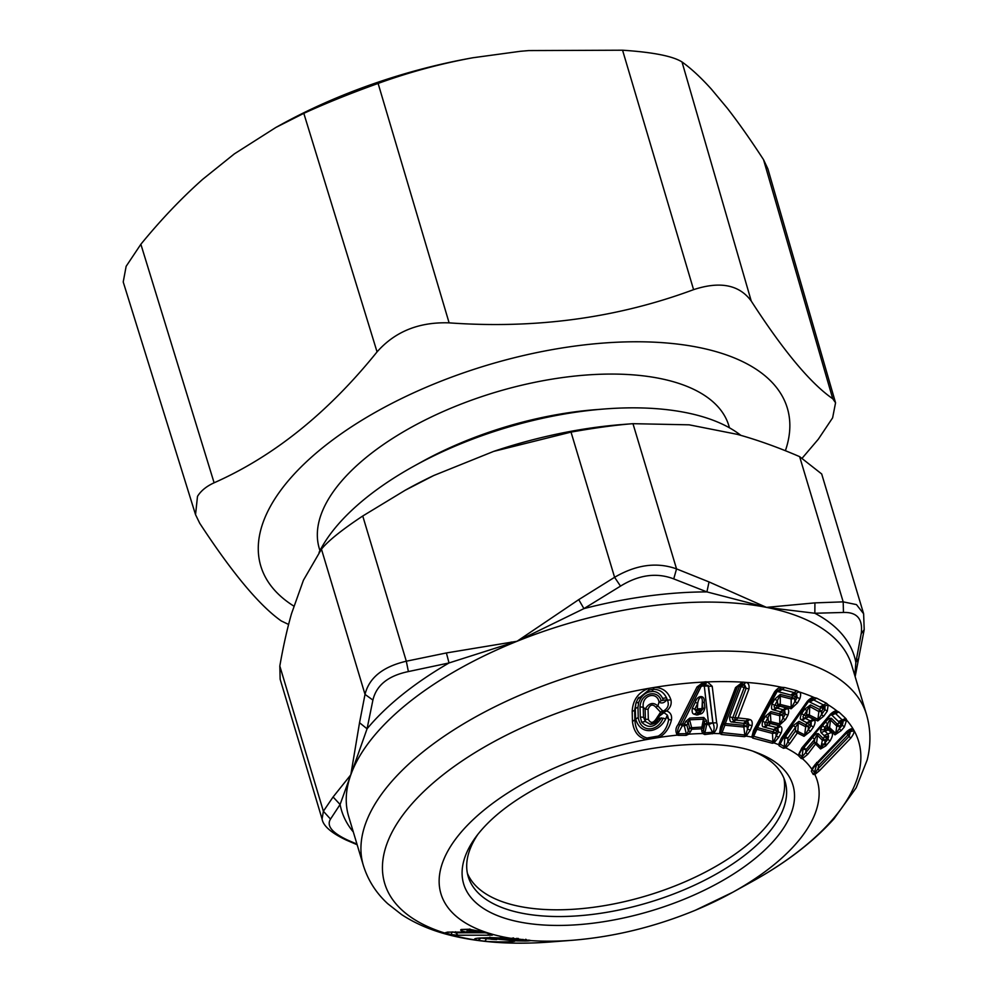 <?xml version="1.0" encoding="UTF-8"?>
<svg xmlns="http://www.w3.org/2000/svg" width="992" height="992" viewBox="0 0 992 992"><rect width="100%" height="100%" fill="white"/><g stroke="black" fill="none" stroke-linecap="round" stroke-linejoin="round"><path stroke-width="1.49" d="M740.863 435.364A234.137 108.475 163.3 0 0 604.364 408.989A234.137 108.475 163.3 0 0 414.024 466.091A234.137 108.475 163.3 0 0 319.064 552.42M604.364 408.989L595.547 409.671A213.776 99.039 163.3 0 0 421.761 461.813L414.024 466.091M729.467 427.812L728.822 425.655A213.776 99.039 163.3 0 0 531.861 382.937A213.776 99.039 163.3 0 0 322.028 512.07A213.776 99.039 163.3 0 0 319.3 548.514L319.945 550.672M785.379 450.728A274.858 127.336 163.3 0 0 576.513 345.861A274.858 127.336 163.3 0 0 264.306 519.213A274.858 127.336 163.3 0 0 294.14 606.298M288.585 624.464L281.22 620.918C259.371 605.492 232.19 572.917 199.702 523.23L195.536 514.637L197.495 496.384C200.892 490.829 206.435 486.303 214.111 482.794C273.718 456.382 328.03 412.746 377.059 351.887C395.027 331.539 419.046 321.854 449.116 322.859C535.73 329.071 617.222 317.998 693.582 289.652C720.08 280.959 739.3 284.754 751.242 301.047L682.012 61.963C672.923 56.16 653.108 52.241 622.567 50.208L693.582 289.652M751.242 301.047C783.407 350.87 810.576 383.433 832.747 398.747L835.562 402.777L832.623 417.83L818.35 439.171L802.416 457.895M195.536 514.637L123.219 281.964L126.145 266.302L140.864 244.255C160.915 219.74 181.561 198.065 202.802 179.217L234.348 153.884L275.838 127.472L303.812 113.348C325.649 103.342 350.412 93.372 378.113 83.427L449.116 322.859M528.513 50.604A305.4 141.484 163.3 0 0 528.414 50.617A305.4 141.484 163.3 0 0 520.354 51.299L473.035 57.734A305.4 141.484 163.3 0 0 280.153 125.091L275.838 127.472M473.035 57.734C440.932 63.587 409.299 72.143 378.113 83.427M520.354 51.299L528.773 50.58L622.567 50.208M835.549 402.777L767.895 168.913L763.53 159.662C750.51 139.636 738.37 122.413 727.111 107.992L711.326 89.082C700.898 77.512 691.126 68.473 682.012 61.963M353.326 831.978A267.728 124.037 -16.7 0 1 340.095 804.5L330.51 819.094L323.38 811.245L322.09 819.045C323.206 825.939 331.316 832.97 346.406 840.15L357.145 844.738M405.145 490.284L407.377 489.044A264.678 122.624 163.3 0 1 433.764 475.515L405.145 490.284L362.75 516.001C341.856 529.852 328.092 540.913 321.458 549.171L303.44 580.208L291.474 613.812C287.085 629.201 283.204 646.61 279.818 666.041L280.153 679.272L322.09 819.045M433.764 475.515L493.644 451.397L571.032 432.103L614.594 577.307L578.733 599.639L517.055 641.266L583.928 608.617L578.733 599.639M843.46 612.461L814.841 613.254A267.728 124.037 -16.7 0 1 855.848 662.396L861.205 633.727C863.077 619.12 857.162 612.027 843.46 612.461L843.188 601.859L856.468 604.612L863.623 613.75L821.686 473.965L799.626 456.642C777.988 447.293 757.144 439.84 737.068 434.298L689.167 424.824L632.97 423.683L622.542 424.489A264.678 122.624 163.3 0 0 493.644 451.397M855.302 670.617L854.583 674.796M372.905 700.079L367.065 728.81A267.728 124.037 -16.7 0 1 449.029 662.954L446.4 652.947L517.055 641.266A262.644 121.681 -16.7 0 1 766.469 607.377L706.912 591.902L673.742 578.894C656.617 572.359 638.873 574.777 620.508 586.123L583.928 608.617A267.728 124.037 -16.7 0 1 706.912 591.902L709.032 581.932L766.469 607.377L814.916 602.876L814.841 613.254L766.469 607.377A262.644 121.681 -16.7 0 1 851.781 665.458L866.475 714.451A262.644 121.681 -16.7 0 0 526.107 692.565A262.644 121.681 -16.7 0 0 363.345 865.396L348.651 816.404A262.644 121.681 -16.7 0 1 350.808 774.814L367.065 728.81L359.538 722.722L365.019 694.388C369.136 677.747 382.9 666.686 406.311 661.218L408.394 671.572C388.219 675.75 376.39 685.249 372.905 700.079L365.019 694.388L321.458 549.171M673.742 578.894L676.544 568.887L632.97 423.683C615.784 425.022 595.138 427.825 571.032 432.103M359.538 722.722L350.808 774.814L340.095 804.5L333.089 796.973L350.808 774.814A262.644 121.681 -16.7 0 1 511.413 643.572A262.644 121.681 -16.7 0 1 517.055 641.266L449.029 662.954L408.394 671.572M330.51 819.094C326.294 825.89 332.208 832.982 348.254 840.373L346.406 840.15M348.266 840.373L356.971 844.13M496.285 939.548L492.119 938.978L496.632 939.573L500.166 937.713M496.632 939.573C487.742 939.151 491.623 939.027 489.478 938.494L489.354 937.676M692.329 708.238L694.784 709.243L697.723 703.34L697.314 708.858L701.84 708.66L699.558 709.764L697.314 708.858L696.855 712.479L694.784 709.243L699.521 710.991L696.682 714.972L694.226 714.215C692.379 713.868 691.746 711.872 692.329 708.238L695.256 702.348C697.078 694.921 705.213 694.561 704.208 701.939L702.237 703.142L701.939 709.478L702.956 708.871L700.389 712.281L701.939 709.478L699.596 710.979L698.827 712.851L700.315 712.318L700.749 713.918L696.682 714.972M699.558 709.764L699.149 710.607M620.508 586.123L614.594 577.307C636.182 564.659 656.828 561.856 676.532 568.887L709.032 581.932M861.205 633.727L864.206 629.635L863.623 613.75M854.844 675.676L855.848 662.396L858.65 658.39M694.226 714.215L696.855 712.479L698.827 712.851L697.971 714.922M700.749 713.918C702.745 713.384 704.134 711.301 704.915 707.668L702.956 708.871L702.237 703.142C703.03 695.504 698.914 695.677 697.723 703.34L695.256 702.348M471.361 930L469.811 928.996M700.017 709.739L700.129 710.57M650.281 724.321C654.1 724.16 656.729 722.536 658.18 719.448L650.281 724.321L645.358 721.469L643.51 717.266L640.299 717.067L641.675 722.176L645.358 721.469L645.383 719.25L643.51 717.266L643.25 707.16L640.026 706.961C640.547 692.949 657.671 688.87 661.193 700.674L659.023 702.076C657.188 690.903 641.551 694.846 643.25 707.16L645.11 709.131L648.061 709.292C650.045 704.518 652.649 703.824 655.886 707.222L657.894 705.944C653.207 701.877 648.954 702.944 645.11 709.131L645.383 719.25L648.334 719.398L648.061 709.292M789.942 743.492L785.8 747.856L785.441 746.492L787.722 742.103L789.942 743.492L797.345 732.952L795.448 731.092L787.722 742.103L787.908 738.147L784.709 738.222L785.466 736.634L787.908 738.147L795.646 727.136L795.448 731.092L797.866 731.054L798.262 722.92L795.646 727.136L793.216 725.611L799.019 721.333L798.262 722.92L805.169 726.479L808.418 726.442L811.196 722.325L810.266 720.874L813.341 719.237L808.654 716.832L805.392 718.382L805.888 715.765L801.536 713.756C799.986 717.563 799.887 719.535 801.251 719.659L804.958 718.096C802.764 717.687 802.441 716.757 803.966 715.282L810.538 704.915L819.442 709.454L821.636 711.512L824.116 706.676L824.947 706.862L824.972 709.714L827.278 711.152L823.744 716.162L817.718 720.948L818.859 711.549L821.636 711.512L821.438 714.736L824.972 709.714L823.62 708.933L824.947 706.862L823.472 704.99L826.572 703.303L828.171 704.828L827.278 711.152M823.62 708.933L820.793 707.532L818.846 711.128L820.421 710.322M818.425 733.733C816.788 733.311 814.829 734.539 812.535 737.44L814.692 739.338L814.308 742.438L805.702 752.63L806.087 749.543L803.012 749.282L803.917 747.646L806.087 749.543L814.692 739.338C815.895 736.312 816.838 734.998 817.52 735.382L818.425 733.733L825.158 740.491L827.936 736.312L828.605 736.548L827.96 739.276L829.969 741.061L825.828 745.91L820.595 748.972L815.188 743.591L816.602 743.033L821.388 747.472L827.96 739.276L826.931 738.494L828.605 736.548L827.874 733.968L831.259 732.542C833.218 733.46 832.784 736.3 829.969 741.061M826.931 738.494L824.538 736.622L822.368 739.945L824.042 739.238M825.666 728.264L825.468 731.104L824.786 731.054L824.352 729.777L825.666 728.264L822.529 725.598L820.446 729.876L824.352 729.777L824.699 727.496L827.688 723.962C828.841 720.998 829.783 719.671 830.515 719.994L831.42 718.344L839.567 726.392L842.357 722.226L843.002 722.461L842.332 725.152L844.353 726.938L841.266 730.583L834.991 734.849L828.171 728.202L829.597 727.644L835.785 733.348L836.764 726.119L839.567 726.392L839.244 728.785L842.332 725.152L841.352 724.396L843.002 722.461L842.964 721.035L838.798 721.816L831.792 715.096L830.366 714.711M841.352 724.396L838.947 722.511L836.777 725.846L838.438 725.127M640.299 717.067L640.026 706.961M703.762 717.464L706.465 720.477L704.543 721.668L703.266 727.446L701.877 727.074L703.762 717.464L689.762 718.096L685.782 721.42L688.188 722.424L689.762 718.096M687.617 733.014L688.721 734.167L690.531 731.637L688.324 730.744L687.617 733.014L686.303 733.671L684.269 725.797L686.848 725.09L688.324 730.744L689.638 728.066L691.61 727.545L689.601 719.795L703.638 719.163L704.866 724.272L706.788 723.069L706.465 720.477M704.915 707.668L704.208 701.939M732.133 721.99L734.911 719.981C732.58 720.068 731.86 719.287 732.766 717.675L729.703 716.794C729.566 720.589 730.385 722.325 732.133 721.99L744.322 723.441L743.628 725.264L725.313 723.54L739.412 686.365L741.148 686.576L729.703 716.794M779.092 725.71L780.592 726.479L773.983 729.963A4.067 0.942 28.5 0 1 776.922 731.191L781.113 733.014L778.819 737.205L776.141 736.076L773.735 741.57L772.929 741.632L772.446 733.398L773.983 729.963A4.067 3.001 -27.8 0 1 777.926 728.748L778.422 731.885L776.141 736.076L775.955 732.976L777.926 728.748L776.5 727.533L779.092 725.71L770.462 723.552L768.341 721.655L768.068 717.724L765.266 716.522L770.933 711.611L765.464 722.511L762.662 721.308C761.794 725.177 762.154 727.049 763.753 726.925L767.052 725.102L767.411 722.821L765.464 722.511C764.224 724.086 764.758 724.954 767.052 725.102L768.391 725.264L770.462 723.552L767.82 722.61L768.341 721.655L770.92 721.32L770.338 713.273L779.216 715.579L782.688 715.145L784.684 710.917L783.246 709.702L785.85 707.879L777.17 705.386L777.703 704.432L780.27 704.097L780.282 694.388L774.616 699.31L777.418 700.513L779.687 696.049L791.17 698.976L792.707 695.528L777.182 691.436L757.504 727.657L756.102 727.756L756.884 729.306L752.804 738.11L751.824 737.068L753.498 730.534L774.516 691.932L780.692 689.18M772.024 704.084L774.826 705.287C773.574 706.85 774.107 707.718 776.414 707.879L773.103 709.702C771.503 709.788 771.144 707.916 772.024 704.084L774.616 699.31M818.859 711.549L809.782 706.515L809.385 714.637L806.967 714.674L808.864 716.534L806.322 715.592L807.166 710.731L804.723 709.206L810.538 704.915M825.468 731.104L828.37 729.839L826.1 728.463L827.303 727.037L827.688 723.962L825.518 722.052C827.725 719.212 829.684 717.972 831.42 718.344M469.501 930.707L468.038 929.231M468.98 931.029L467.765 929.368M480.711 931.761L468.869 931.773M658.18 719.448L659.209 716.274L664.008 712.653L667.43 715.207L668.682 719.498C667.343 727.285 663.884 732.803 658.291 736.076L647.057 737.974C639.629 736.027 635.587 730.174 634.905 720.415L634.632 710.334L635.959 702.944L635.302 708.474L637.968 707.296L638.712 702.398L635.959 702.944L637.682 699.162L648.793 690.085L648.756 688.361A247.368 114.601 -16.7 0 0 538.011 720.676A247.368 114.601 163.3 0 0 384.896 850.144A247.368 114.601 163.3 0 0 477.958 940.342L481.108 938.023L486.464 938.705L484.927 941.234L477.958 940.342C472.948 939.226 473.618 938.444 479.967 938.023L490.693 937.626L479.967 938.023M505.536 938.395L499.422 938.841M513.174 937.886L510.21 939.35M815.647 763.89L818.735 765.365L847.763 735.122L850.119 732.89L849.14 736.362L846.151 732.431L853.926 730.856C854.397 732.307 853.306 734.762 850.652 738.222L819.442 770.71L817.929 768.85L849.14 736.362L850.652 738.222M648.334 719.398C650.591 723.49 653.207 723.304 656.196 718.828L658.564 718.109L658.254 719.299L660.759 718.952C654.683 727.632 648.334 728.711 641.675 722.176M656.196 718.828L660.573 712.169L662.582 710.855L657.894 705.944L659.023 702.076C661.714 703.774 664.342 702.968 666.934 699.67L661.193 700.674M663.177 699.98L662.619 698.368L666.475 697.785L667.467 700.141L670.902 699.868C668.224 691.684 662.656 687.543 654.199 687.444L653.22 689.328L648.793 690.085L653.244 689.328C659.221 689.266 663.636 692.081 666.475 697.785L667.467 700.141C669.178 704.444 668.124 707.891 664.305 710.483L664.392 711.958L660.573 712.169L655.886 707.222M703.812 732.27L702.671 733.534L704.754 734.539L704.903 732.815L713.161 732.22C714.476 729.269 714.389 726.181 712.938 722.932L706.788 723.069A4.067 1.786 85.5 0 0 706.676 724.768L704.903 732.815L703.812 732.27L703.588 730.038L704.866 724.272L708.672 724.606L712.851 722.784L708.139 685.373A4.067 2.48 -30.5 0 0 704.332 686.352L702.82 685.894L704.63 683.736M737.688 686.414L737.54 686.786A4.067 1.414 -159.2 0 1 739.412 686.365A4.067 1.203 -114.3 0 1 739.387 684.877M713.161 732.22L713.521 733.472A196.478 91.028 -16.7 0 1 719.56 733.634L720.49 727.186L722.238 726.814L737.292 687.183L723.428 723.949L725.313 723.54A4.067 2.319 97.2 0 0 724.892 725.226L721.345 734.489L720.031 733.634L723.428 723.949L724.892 725.226L743.268 726.962L746.864 726.156L747.956 721.928L749.084 724.892L747.546 724.334A4.067 1.414 20.8 0 0 744.322 723.441A4.067 2.827 -43.2 0 1 747.956 721.928L747.088 721.258L749.952 719.584C751.924 720.118 752.618 722.151 752.035 725.698L750.398 730L747.447 729.194L749.084 724.892L752.035 725.698M743.926 723.143L747.088 721.258L746.058 720.973L748.08 719.064L735.035 717.576L746.158 688.2L748.972 688.994C749.456 685.174 748.514 682.992 746.158 682.484L743.467 684.207L744.682 685.038L744.223 687.456L732.766 717.675L734.663 717.824L735.593 720.105L733.336 722.238M762.662 721.308L765.266 716.522M773.698 729.591L776.5 727.533L767.634 725.313L764.745 727.334L763.741 726.925M770.933 711.611L779.786 713.918L780.456 711.76L774.095 710.111L776.984 708.09L783.246 709.702L780.369 711.723M769.507 722.573L770.995 721.705L779.724 723.887L779.786 713.918A4.067 0.942 28.5 0 1 782.688 715.145L782.899 718.444L785.255 714.116L780.754 712.132A4.067 2.976 -28.7 0 1 784.684 710.917L785.255 714.116L787.908 715.232L785.552 719.56L779.216 725.388L782.899 718.444L785.552 719.56M778.856 705.337L779.824 706.329L776.984 708.09L776.761 705.597L774.826 705.287L777.418 700.513L777.703 704.432L778.856 705.337L780.344 704.469L791.666 707.259L797.184 697.475L792.707 695.528A4.067 2.988 -28.2 0 1 796.65 694.313L797.184 697.475L799.85 698.604L797.531 702.869L791.17 708.759L791.17 698.976L794.666 698.542L795.634 696.768L796.65 694.313L794.183 692.59L796.812 690.717L799.106 691.883C800.854 692.714 801.102 694.946 799.85 698.604M773.103 709.702L774.095 710.111M780.282 694.388L791.74 697.314A4.067 0.942 28.5 0 1 794.666 698.542L794.865 701.741L797.531 702.869M799.019 721.333L805.901 724.879L806.93 722.759L801.995 720.204L805.392 718.382L810.266 720.874L806.868 722.697M796.452 732.133L797.878 731.439L804.661 734.861L805.901 724.879L808.418 726.442L808.232 729.765L811.134 725.636L813.428 727.062L810.526 731.191L804.016 736.312L808.232 729.765L810.526 731.191M809.608 724.755L807.091 723.18A4.067 3.013 -12 0 1 811.196 722.325L811.134 725.636L809.608 724.755M801.536 713.756L804.723 709.206M801.238 719.659L801.995 720.204M830.564 714.575L830.354 714.252C833.416 711.438 835.698 710.408 837.211 711.165L838.959 712.058L835.549 713.508L834.309 712.839L837.211 711.165A247.368 114.601 -16.7 0 0 828.171 704.828L820.719 707.395L824.116 706.676M815.188 743.591L814.32 742.438L816.627 742.648L817.52 735.382L822.356 740.218L825.158 740.491L824.823 742.983L826.844 744.769M820.446 729.876L821.029 732.642L824.786 731.054L827.874 733.968L824.116 735.543L824.538 736.622L827.936 736.312M822.529 725.598L825.518 722.052M828.171 728.202L827.303 727.037L829.61 727.248L830.515 719.994L836.764 726.119M831.792 715.096L835.549 713.508L842.766 720.502L846.362 719.299L846.622 720.093L838.91 722.089L842.357 722.226M703.006 683.922L704.258 683.748L705.572 681.789L703.576 682.087L697.029 686.96L698.938 686.848L704.295 683.736M690.531 731.637L691.722 729.244L689.638 728.066L688.188 722.424L686.848 725.09L684.443 724.098L684.269 725.797L682.236 725.809L680.214 724.272L682.422 724.11L701.096 686.501L702.82 685.894M704.754 734.539L713.521 733.472C716.856 729.504 717.91 725.958 716.67 722.821L712.938 722.932L708.586 686.365L704.27 683.736M780.072 689.192L782.068 689.39L784.684 687.53L781.758 687.307C779.538 687.096 777.12 688.634 774.516 691.932M782.056 738.457L808.021 701.654C810.29 699.596 811.58 698.852 811.902 699.41L813.651 699.893L816.738 698.207L814.32 697.599C812.498 697.078 810.129 698.343 807.24 701.381L807.996 701.542L807.24 701.381L781.349 738.16L778.571 744.645L779.179 745.823L783.544 737.564L783.482 735.804L784.312 735.977L808.554 701.48L820.719 707.395M638.712 702.398C640.931 696.855 644.304 693.383 648.818 691.994L652.141 691.436C656.679 691.3 660.176 693.606 662.619 698.368M647.057 737.974L646.598 739.548C638.389 737.726 633.677 731.712 632.45 721.494L638.228 717.402L637.968 707.296M664.392 711.958L666.661 710.929C670.567 712.442 672.154 715.468 671.423 719.994L668.682 719.498L666.587 716.745L665.731 718.927C658.217 733.745 639.815 735.432 635.574 718.58L635.302 708.474L634.632 710.334L632.189 711.413C632.797 699.98 638.315 692.304 648.756 688.361L654.199 687.444A247.368 114.601 -16.7 0 1 703.576 682.087L702.15 685.98M658.626 718.344L663.078 718.158C657.907 731.96 640.534 733.175 638.228 717.402M661.193 717.799L660.759 718.952M699.658 685.757L680.128 724.433C678.007 727.843 677.251 730.98 677.871 733.832L682.236 725.809A4.067 1.637 89.6 0 1 682.422 724.11L684.443 724.098L685.782 721.42M712.454 733.795L712.541 732.208L708.672 724.606L704.332 686.352A4.067 2.232 -7.1 0 1 708.288 686.253L712.206 686.266L716.67 722.821M741.669 684.009L742.822 682.124L741.607 684.021L743.467 684.207L740.491 686.142L746.158 682.484M773.016 731.736L757.491 727.657A4.067 2.815 106.7 0 0 756.884 729.306L772.446 733.398L775.955 732.976L773.016 731.736M773.611 729.554L764.745 727.334M793.216 725.611L785.466 736.634L784.312 735.99A4.067 3.199 119.3 0 0 783.544 737.564L784.709 738.222L784.3 746.641L779.588 743.764L778.571 744.645A196.478 91.028 -16.7 0 0 773.983 742.921L772.346 743.256L752.804 738.11M824.116 735.543L821.029 732.642M812.535 737.44L803.917 747.646L803.185 746.914M814.692 765.576L812.349 769.68L814.99 773.041L817.929 768.85L818.735 765.365L817.073 763.332L846.102 733.088A4.067 2.753 12.2 0 1 850.119 732.89L849.698 730.67L852.959 729.182L853.926 730.856M453.071 932.009L455.849 932.79L455.551 931.773M457.895 935.22L489.279 935.196L487.233 932.753L455.849 932.79L457.895 935.22L451.162 934.613L445.135 932.815L447.479 932.12L466.463 932.096C461.478 931.079 459.718 930.223 461.193 929.504L469.179 929.678L491.102 933.918M518.233 938.395L517.154 940.924L498.567 939.263M486.762 937.8L486.464 938.705L490.544 939.002M363.345 865.396C367.958 880.214 376.092 892.998 387.773 903.737L401.611 914.587C415.177 923.478 430.863 930.223 448.657 934.836C478.739 942.549 512.827 944.917 550.92 941.941A247.368 114.601 163.3 0 1 484.927 941.234C499.236 942.462 519.014 941.78 514.24 940.701L512.033 940.056L514.315 940.056L514.24 940.701L504.122 937.936M513.397 937.936L514.315 940.056M659.023 717.005L659.159 716.36M670.902 699.868C671.832 704.109 670.418 707.792 666.661 710.929L662.582 710.855L662.656 712.306M720.49 727.186L735.556 687.555L737.292 687.183L738.085 685.918M748.972 688.994L737.899 718.22L735.593 720.105L746.058 720.973L743.814 723.106M746.158 688.2L741.148 686.576A4.067 2.716 -45.9 0 1 744.682 685.038L746.158 688.2M770.92 721.32L770.635 723.242L779.216 725.388M780.27 704.097L779.997 706.019L791.17 708.759M797.866 731.054L797.345 732.952L804.016 736.312M807.972 715.716L809.398 715.021L818.363 719.498L821.438 714.736L823.744 716.162M809.385 714.637L808.864 716.534L817.718 720.948M833.95 712.777L831.073 714.699M849.698 730.67L848.532 730.72M816.627 742.648L807.674 754.366L802.429 758.682L801.189 758.483L798.287 755.358L801.821 747.968L830.354 714.252M822.356 740.218L820.595 748.972M829.61 727.248L828.37 729.839L831.259 732.542M834.991 734.849L839.244 728.785L841.266 730.583M703.464 685.931L707.457 681.913L712.206 686.266M705.572 681.789L707.457 681.913A247.368 114.601 -16.7 0 1 742.599 682.161L735.556 687.555M742.822 682.124L745.922 682.384A247.368 114.601 -16.7 0 1 781.758 687.307L777.889 691.288M784.684 687.53L796.812 690.717M792.335 695.094L799.106 691.883A247.368 114.601 -16.7 0 1 814.32 697.599L809.174 701.418M816.738 698.207L826.572 703.303M838.538 721.469L845.705 718.431L838.959 712.058M846.362 719.299L845.705 718.431M667.43 715.207L666.587 716.745M665.731 718.927L663.078 718.158M663.884 712.64L664.008 712.653C660.486 714.153 658.886 715.356 659.209 716.261L659.333 715.988M690.395 728.587L691.684 727.731L701.877 727.074M691.61 727.545L691.722 729.244L701.53 728.798L701.815 727.26L702.782 728.016L703.266 727.446L703.588 730.038L701.815 731.116L701.53 728.798L702.782 728.016M721.06 732.505L744.806 735.01L743.628 725.264L746.864 726.156L747.447 729.194L745.699 734.836L746.195 736.114L750.398 730M775.781 691.92L754.776 730.534L775.806 691.846M807.674 754.366L805.702 752.63L802.082 756.908L803.012 749.282L802.23 748.439M811.332 771.168L812.473 768.664L811.332 771.168L813.229 774.442L814.234 772.954L817.073 763.332L816.565 762.451M486.874 932.567L469.055 929.231L461.193 929.504M467.542 929.43A4.067 0.744 100.1 0 1 466.463 932.096L466.463 932.096A4.067 2.74 -90.1 0 0 467.058 932.195L447.479 932.12M447.814 932.22L445.135 932.815M452.178 931.885L451.162 934.613M489.279 935.196C492.565 935.307 493.483 934.997 492.032 934.241L490.544 933.67M488.337 933.137L492.032 934.241M525.748 939.25L528.203 940.937L530.931 940.602L512.405 938.333L490.122 937.589M522.92 939.374L525.363 941.061L517.154 940.924M528.203 940.937L525.363 941.061M529.282 940.193L530.931 940.602L529.282 940.193M697.029 686.96L678.094 724.582L680.103 724.495L698.938 686.848M748.08 719.064L749.952 719.584M721.345 734.489L744.434 736.672L746.195 736.114A196.478 91.028 -16.7 0 1 751.415 737.006L752.866 736.052L754.8 730.459L753.498 730.534M780.592 726.479C782.167 727.285 782.341 729.467 781.113 733.014M780.456 711.76L787.326 708.648C788.938 709.503 789.136 711.698 787.908 715.232M785.85 707.879L787.326 708.648M782.13 738.333L781.349 738.16L782.13 738.333M806.93 722.759L814.395 720.229C815.536 721.32 815.213 723.602 813.428 727.062M813.341 719.237L814.395 720.229M846.585 731.947L846.784 731.501C849.958 728.946 852.016 728.178 852.959 729.182M815.387 764.435L846.784 731.501M853.542 729.666A247.368 114.601 -16.7 0 0 846.622 720.093L844.353 726.938M632.45 721.494L632.189 711.413M658.291 736.076L659.035 737.453L646.598 739.548A196.478 91.028 -16.7 0 0 562.7 764.485A196.478 91.028 -16.7 0 0 441.291 866.599A196.478 91.028 -16.7 0 0 512.814 938.63M671.423 719.994C669.352 728.24 665.223 734.055 659.035 737.453A196.478 91.028 -16.7 0 1 677.276 735.134L678.292 735.357L678.478 733.77L686.303 733.671L686.117 735.382L678.292 735.357M678.094 724.582C675.527 727.892 675.254 731.414 677.276 735.134L677.871 733.832M686.117 735.382L688.721 734.167A196.478 91.028 -16.7 0 1 702.671 733.534L701.815 731.116M744.434 736.672L744.806 735.01L745.699 734.836M752.866 736.064L772.929 741.632L772.346 743.256M773.735 741.57L773.983 742.921L778.819 737.205M780.741 740.689L779.588 743.764M785.441 746.492L784.3 746.641L783.469 748.278L779.179 745.823M799.862 751.75L798.287 755.358A196.478 91.028 -16.7 0 0 785.8 747.856L783.469 748.278M799.192 754.094L802.268 748.551A4.067 3.422 134.8 0 1 802.367 748.278M801.189 758.483L802.082 756.908L799.341 754.205L798.498 755.693M802.677 757.156L802.429 758.682A196.478 91.028 -16.7 0 1 811.716 769.085L815.573 763.989M812.473 768.664L849.115 730.496M814.99 773.041L814.841 774.504L819.442 770.71M528.649 940.094L529.852 940.428L528.649 940.094M813.229 774.442L814.841 774.504A196.478 91.028 -16.7 0 1 732.679 892.304A196.478 91.028 -16.7 0 1 695.566 910.148M478.07 834.061A165.428 76.644 163.3 0 0 470.332 848.42A165.428 76.644 163.3 0 0 468.212 876.618A165.428 76.644 163.3 0 0 682.595 890.407A165.428 76.644 163.3 0 0 782.998 809.745A165.428 76.644 163.3 0 0 785.106 781.547A165.428 76.644 163.3 0 0 753.449 751.44M467.368 873.208A165.428 76.644 163.3 0 0 519.932 906.477A165.428 76.644 163.3 0 0 780.977 803.012A165.428 76.644 163.3 0 0 783.928 778.224M699.806 685.67L701.096 686.501A4.067 1.228 -153.7 0 0 699.162 686.464M214.111 482.794L140.864 244.255M303.812 113.348L377.059 351.887M832.747 398.747L763.53 159.662M279.818 666.041L323.38 811.245L333.089 796.973M799.626 456.642L843.188 601.859L814.916 602.876M362.75 516.001L406.311 661.218L446.4 652.947M489.899 937.155L492.119 938.978M511.19 642.841L511.178 642.022M507.978 938.221L506.788 938.68M776.19 691.3A4.067 0.942 -151.5 0 1 777.182 691.436A4.067 1.872 -109.3 0 1 777.468 690.122M808.269 701.344L808.554 701.48A4.067 2.492 -103.9 0 1 808.79 700.774M836.169 725.288L837.05 723.627M741.607 684.021L740.255 686.117M741.458 684.046L740.168 686.129M791.294 694.611L794.183 692.59L782.068 689.39L779.191 691.412M820.074 706.825L823.472 704.99L813.651 699.893L810.241 701.728M648.793 690.085L648.818 691.994M654.286 689.341L653.244 689.328L652.141 691.436M820.136 748.563L821.86 743.963L824.24 744.174L825.828 745.91M516.857 938.283L514.439 940.714M834.185 731.922L833.392 733.41M853.728 729.988A247.368 114.601 -16.7 0 1 752.023 881.603C785.738 862.978 813.068 842.047 833.987 818.822L856.17 787.809L867.182 759.959C871.038 744.546 870.802 729.38 866.475 714.451M550.92 941.941L572.954 940.23A196.478 91.028 -16.7 0 1 531.29 940.627L530.931 940.602M686.427 898.293A171.901 79.645 -16.7 0 1 507.594 919.088A171.901 79.645 -16.7 0 1 475.986 836.802C493.805 812.919 524.966 791.343 569.47 772.086C635.078 743.839 717.377 736.696 756.698 752.581A171.901 79.645 -16.7 0 1 686.427 898.293M489.478 938.494L488.287 937.725M855.141 676.668L864.206 629.635M467.058 932.195A4.067 4.067 0 0 0 469.266 931.538L471.783 930.161M637.856 698.864L638.836 697.376M480.512 938.06L477.35 938.209M529.988 940.466L490.693 937.626M741.619 684.034L737.589 686.563M799.85 751.787L830.763 714.686L833.925 712.777M648.842 690.085L637.67 699.162M572.954 940.23C614.296 936.808 655.129 926.801 695.454 910.21L732.679 892.304L752.023 881.603"/></g></svg>
